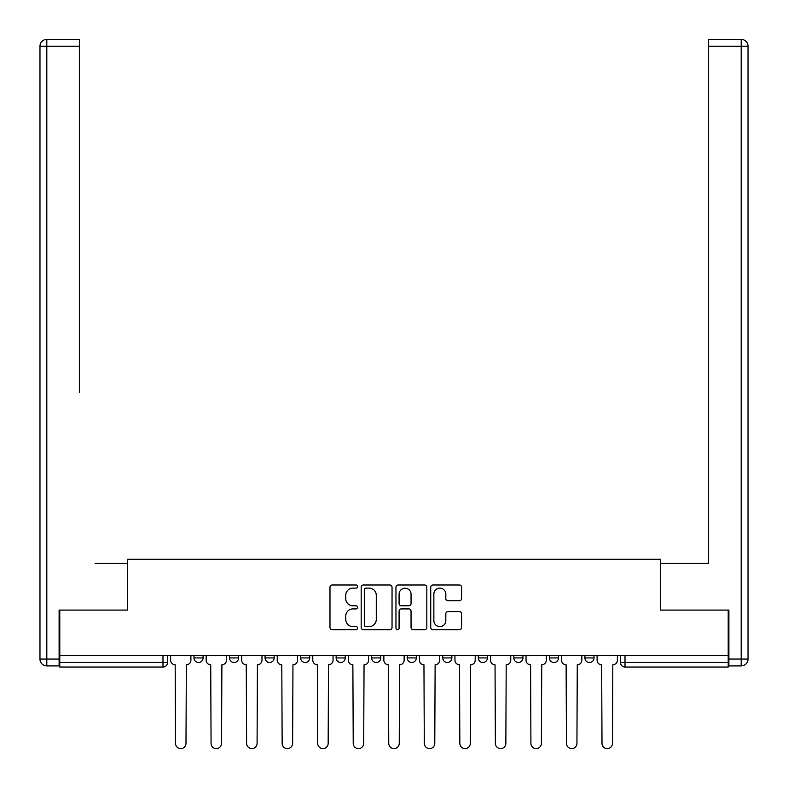 <?xml version="1.0" encoding="UTF-8"?>
<svg xmlns="http://www.w3.org/2000/svg" width="788" height="788" viewBox="0 0 788 788"><rect width="100%" height="100%" fill="white"/><g stroke="black" fill="none" stroke-linecap="round" stroke-linejoin="round"><path stroke-width="1.18" d="M357.545 586.558A1.566 1.566 0 0 0 355.989 584.991L332.221 584.991A2.236 2.236 0 0 0 329.985 587.227L329.985 627.475A2.236 2.236 0 0 0 332.221 629.71L355.989 629.71A1.566 1.566 0 0 0 357.545 628.144A1.566 1.566 0 0 0 355.989 626.588L352.906 626.588A7.151 7.151 0 0 1 345.755 619.427L345.755 616.078A7.151 7.151 0 0 1 352.906 608.917L355.989 608.917A1.566 1.566 0 0 0 357.545 607.351A1.566 1.566 0 0 0 355.989 605.785L352.906 605.785A7.151 7.151 0 0 1 345.755 598.634L345.755 595.275A7.151 7.151 0 0 1 352.906 588.124L355.989 588.124A1.566 1.566 0 0 0 357.545 586.558M584.913 655.419L584.913 657.931L594.024 657.931A4.561 4.561 0 0 1 589.473 662.481A4.561 4.561 0 0 1 584.913 657.931L584.913 655.419M478.296 655.419L478.296 657.931L487.408 657.931A4.561 4.561 0 0 1 482.847 662.481A4.561 4.561 0 0 1 478.296 657.931L478.296 655.419M407.209 655.419L407.209 657.931L416.33 657.931A4.561 4.561 0 0 1 411.769 662.481A4.561 4.561 0 0 1 407.209 657.931L407.209 655.419M371.67 655.419L371.67 657.931L380.791 657.931A4.561 4.561 0 0 1 376.231 662.481A4.561 4.561 0 0 1 371.67 657.931L371.67 655.419M300.592 655.419L300.592 657.931L309.704 657.931A4.561 4.561 0 0 1 305.153 662.481A4.561 4.561 0 0 1 300.592 657.931L300.592 655.419M459.355 600.751A2.236 2.236 0 0 0 461.591 598.516L461.591 587.227A2.236 2.236 0 0 0 459.355 584.991L432.967 584.991A2.236 2.236 0 0 0 430.731 587.227L430.731 627.475A2.236 2.236 0 0 0 432.967 629.71L459.355 629.71A2.236 2.236 0 0 0 461.591 627.475L461.591 613.842A2.236 2.236 0 0 0 459.355 611.596L448.057 611.596A2.236 2.236 0 0 0 445.821 613.842L445.821 620.599A5.979 5.979 0 0 1 439.842 626.588A5.979 5.979 0 0 1 433.863 620.599L433.863 594.103A5.979 5.979 0 0 1 439.842 588.124A5.979 5.979 0 0 1 445.821 594.103L445.821 598.516A2.236 2.236 0 0 0 448.057 600.751L459.355 600.751M59.79 655.419L59.79 610.089L127.676 610.089L127.676 559.283L660.324 559.283L660.324 610.089L728.21 610.089L728.21 655.419L59.79 655.419L59.79 662.481L167.548 662.481L167.548 655.419L167.548 662.481A4.561 4.561 0 0 1 162.988 667.042L59.79 667.042L59.79 662.481M392.04 587.227A2.236 2.236 0 0 0 389.804 584.991L363.416 584.991A2.236 2.236 0 0 0 361.18 587.227L361.18 627.475A2.236 2.236 0 0 0 363.416 629.71L389.804 629.71A2.236 2.236 0 0 0 392.04 627.475L392.04 587.227M398.196 584.991L424.584 584.991A2.236 2.236 0 0 1 426.82 587.227L426.82 627.475A2.236 2.236 0 0 1 424.584 629.71L413.286 629.71A2.236 2.236 0 0 1 411.05 627.475L411.05 611.153A2.236 2.236 0 0 0 408.814 608.917L401.328 608.917A2.236 2.236 0 0 0 399.083 611.153L399.083 628.144A1.566 1.566 0 0 1 397.526 629.71A1.566 1.566 0 0 1 395.96 628.144L395.96 587.227A2.236 2.236 0 0 1 398.196 584.991M620.452 655.419L620.452 662.481L728.21 662.481L728.21 667.042L625.012 667.042A4.561 4.561 0 0 1 620.452 662.481A4.561 4.561 0 0 0 625.012 667.042L625.012 655.419M728.21 655.419L728.21 662.481M594.024 655.419L594.024 657.931A4.561 4.561 0 0 1 589.473 662.481M558.485 655.419L558.485 657.931A4.561 4.561 0 0 1 553.925 662.481A4.561 4.561 0 0 1 549.374 657.931L558.485 657.931M549.374 655.419L549.374 657.931M522.946 655.419L522.946 657.931A4.561 4.561 0 0 1 518.386 662.481A4.561 4.561 0 0 1 513.835 657.931L522.946 657.931L522.946 655.419M513.835 655.419L513.835 657.931M487.408 655.419L487.408 657.931M451.869 655.419L451.869 657.931A4.561 4.561 0 0 1 447.308 662.481A4.561 4.561 0 0 1 442.757 657.931L451.869 657.931L451.869 655.419M442.757 655.419L442.757 657.931M416.33 655.419L416.33 657.931L416.33 655.419M380.791 657.931L380.791 655.419L380.791 657.931A4.561 4.561 0 0 1 376.231 662.481M345.243 655.419L345.243 657.931A4.561 4.561 0 0 1 340.692 662.481A4.561 4.561 0 0 1 336.131 657.931A4.561 4.561 0 0 0 340.692 662.481A4.561 4.561 0 0 0 345.243 657.931L345.243 655.419M336.131 655.419L336.131 657.931L345.243 657.931M309.704 655.419L309.704 657.931M274.165 655.419L274.165 657.931A4.561 4.561 0 0 1 269.614 662.481A4.561 4.561 0 0 1 265.054 657.931A4.561 4.561 0 0 0 269.614 662.481A4.561 4.561 0 0 0 274.165 657.931L265.054 657.931L265.054 655.419M229.515 655.419L229.515 657.931L238.626 657.931L238.626 655.419L238.626 657.931A4.561 4.561 0 0 1 234.075 662.481A4.561 4.561 0 0 1 229.515 657.931A4.561 4.561 0 0 0 234.075 662.481M193.976 655.419L193.976 657.931L203.087 657.931L203.087 655.419L203.087 657.931A4.561 4.561 0 0 1 198.527 662.481A4.561 4.561 0 0 1 193.976 657.931A4.561 4.561 0 0 0 198.527 662.481M365.878 588.124A1.566 1.566 0 0 0 364.312 589.69L364.312 625.022A1.566 1.566 0 0 0 365.878 626.588L369.119 626.588A7.151 7.151 0 0 0 376.28 619.427L376.28 595.275A7.151 7.151 0 0 0 369.119 588.124L365.878 588.124M411.05 594.211A5.979 5.979 0 0 0 405.071 588.232A5.979 5.979 0 0 0 399.083 594.211L399.083 603.549A2.236 2.236 0 0 0 401.328 605.785L408.814 605.785A2.236 2.236 0 0 0 411.05 603.549L411.05 594.211M170.622 660.206L170.622 655.419L170.622 660.206A4.561 4.561 48.4 0 0 175.182 664.767L175.517 743.36A5.24 5.24 48.4 0 0 180.757 748.6A5.24 5.24 48.4 0 0 185.998 743.36L186.342 664.767A4.561 4.561 48.4 0 0 190.903 660.206L190.903 655.419M175.182 664.767L175.517 743.36M185.998 743.36L186.342 664.767M206.161 660.206L206.161 655.419L206.161 660.206A4.561 4.561 48.4 0 0 210.721 664.767L211.066 743.36A5.24 5.24 48.4 0 0 216.306 748.6A5.24 5.24 48.4 0 0 221.536 743.36L221.881 664.767A4.561 4.561 48.4 0 0 226.442 660.206L226.442 655.419M241.699 660.206L241.699 655.419L241.699 660.206A4.561 4.561 48.4 0 0 246.26 664.767L246.605 743.36A5.24 5.24 48.4 0 0 251.845 748.6A5.24 5.24 48.4 0 0 257.085 743.36L257.42 664.767A4.561 4.561 48.4 0 0 261.98 660.206L261.98 655.419M59.11 659.063L59.11 665.899L46.807 665.899A6.836 6.836 0 0 1 39.971 659.063L39.971 46.236L46.807 46.236L46.807 39.4L79.381 39.4L79.381 46.236L46.807 46.236L46.807 659.063L59.11 659.063L59.11 610.089L127.449 610.089L127.449 563.381L95.102 563.381M79.381 46.236L79.381 392.522M46.807 39.4A6.836 6.836 0 0 0 39.971 46.236A6.836 6.836 0 0 1 46.807 39.4M692.898 563.381L708.619 563.381L708.619 39.4L741.193 39.4L708.619 39.4M728.89 659.063L741.193 659.063L741.193 46.236L748.029 46.236A6.836 6.836 0 0 0 741.193 39.4A6.836 6.836 0 0 1 748.029 46.236A6.836 6.836 0 0 0 741.193 39.4A6.836 6.836 0 0 1 748.029 46.236L748.029 659.063A6.836 6.836 0 0 1 741.193 665.899L728.89 665.899L728.89 610.089L660.551 610.089L660.551 563.381L708.619 563.381L708.619 392.522M741.193 665.899A6.836 6.836 0 0 0 748.029 659.063L741.193 659.063L741.193 665.899M210.721 664.767L211.066 743.36M221.536 743.36L221.881 664.767M246.26 664.767L246.605 743.36M257.085 743.36L257.42 664.767M277.238 660.206L277.238 655.419L277.238 660.206A4.561 4.561 48.4 0 0 281.799 664.767L282.143 743.36A5.24 5.24 48.4 0 0 287.384 748.6A5.24 5.24 48.4 0 0 292.624 743.36L292.959 664.767A4.561 4.561 48.4 0 0 297.519 660.206L297.519 655.419M312.787 660.206L312.787 655.419L312.787 660.206A4.561 4.561 48.4 0 0 317.337 664.767L317.682 743.36A5.24 5.24 48.4 0 0 322.922 748.6A5.24 5.24 48.4 0 0 328.163 743.36L328.498 664.767A4.561 4.561 48.4 0 0 333.058 660.206L333.058 655.419M348.326 660.206L348.326 655.419L348.326 660.206A4.561 4.561 48.4 0 0 352.876 664.767L353.221 743.36A5.24 5.24 48.4 0 0 358.461 748.6A5.24 5.24 48.4 0 0 363.701 743.36L364.046 664.767A4.561 4.561 48.4 0 0 368.597 660.206L368.597 655.419M281.799 664.767L282.143 743.36M292.624 743.36L292.959 664.767M317.337 664.767L317.682 743.36M328.163 743.36L328.498 664.767M352.876 664.767L353.221 743.36M363.701 743.36L364.046 664.767M383.864 660.206L383.864 655.419L383.864 660.206A4.561 4.561 48.4 0 0 388.415 664.767L388.76 743.36A5.24 5.24 48.4 0 0 394 748.6A5.24 5.24 48.4 0 0 399.24 743.36L399.585 664.767A4.561 4.561 48.4 0 0 404.136 660.206L404.136 655.419M388.415 664.767L388.76 743.36M399.24 743.36L399.585 664.767M419.403 660.206L419.403 655.419L419.403 660.206A4.561 4.561 48.4 0 0 423.954 664.767L424.299 743.36A5.24 5.24 48.4 0 0 429.539 748.6A5.24 5.24 48.4 0 0 434.779 743.36L435.124 664.767A4.561 4.561 48.4 0 0 439.674 660.206L439.674 655.419M423.954 664.767L424.299 743.36M434.779 743.36L435.124 664.767M454.942 660.206L454.942 655.419L454.942 660.206A4.561 4.561 48.4 0 0 459.502 664.767L459.837 743.36A5.24 5.24 48.4 0 0 465.078 748.6A5.24 5.24 48.4 0 0 470.318 743.36L470.663 664.767A4.561 4.561 48.4 0 0 475.213 660.206L475.213 655.419M459.502 664.767L459.837 743.36M470.318 743.36L470.663 664.767M490.481 660.206L490.481 655.419L490.481 660.206A4.561 4.561 48.4 0 0 495.041 664.767L495.376 743.36A5.24 5.24 48.4 0 0 500.616 748.6A5.24 5.24 48.4 0 0 505.857 743.36L506.201 664.767A4.561 4.561 48.4 0 0 510.762 660.206L510.762 655.419M495.041 664.767L495.376 743.36M505.857 743.36L506.201 664.767M526.02 660.206L526.02 655.419L526.02 660.206A4.561 4.561 48.4 0 0 530.58 664.767L530.915 743.36A5.24 5.24 48.4 0 0 536.155 748.6A5.24 5.24 48.4 0 0 541.395 743.36L541.74 664.767A4.561 4.561 48.4 0 0 546.301 660.206L546.301 655.419M530.58 664.767L530.915 743.36M541.395 743.36L541.74 664.767M561.558 660.206L561.558 655.419L561.558 660.206A4.561 4.561 48.4 0 0 566.119 664.767L566.464 743.36A5.24 5.24 48.4 0 0 571.694 748.6A5.24 5.24 48.4 0 0 576.934 743.36L577.279 664.767A4.561 4.561 48.4 0 0 581.84 660.206L581.84 655.419M566.119 664.767L566.464 743.36M576.934 743.36L577.279 664.767M597.097 660.206L597.097 655.419L597.097 660.206A4.561 4.561 48.4 0 0 601.658 664.767L602.002 743.36A5.24 5.24 48.4 0 0 607.243 748.6A5.24 5.24 48.4 0 0 612.483 743.36L612.818 664.767A4.561 4.561 48.4 0 0 617.378 660.206L617.378 655.419M601.658 664.767L602.002 743.36M612.483 743.36L612.818 664.767M162.988 655.419L162.988 667.042M46.807 665.899L46.807 659.063L39.971 659.063M741.193 39.4L741.193 46.236L708.619 46.236"/></g></svg>
